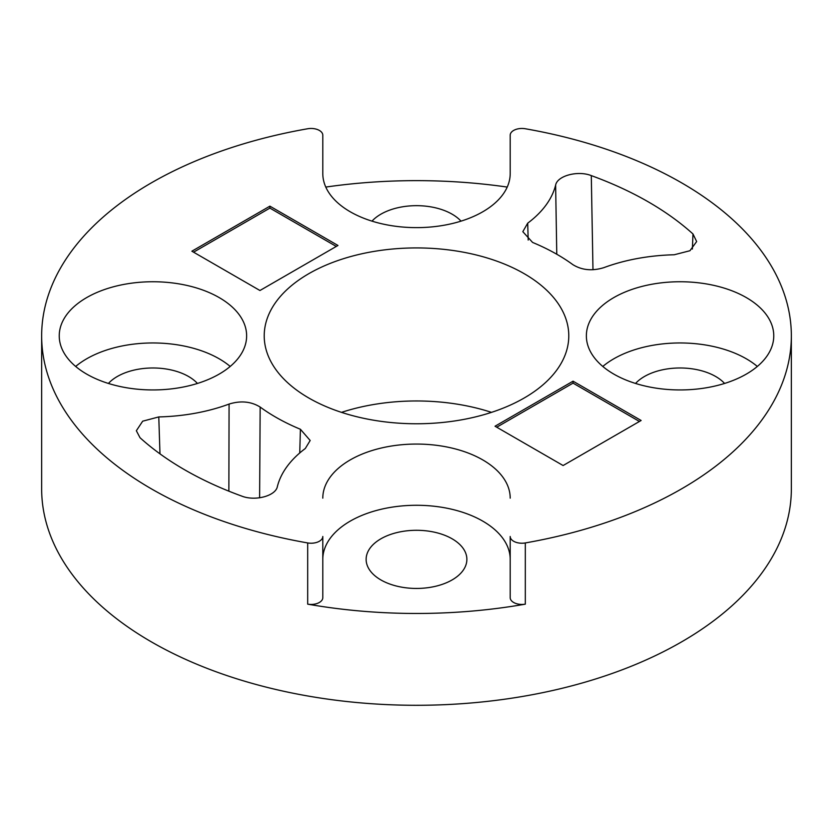 <?xml version="1.0" encoding="UTF-8"?>
<svg xmlns="http://www.w3.org/2000/svg" width="833" height="833" viewBox="0 0 833 833"><rect width="100%" height="100%" fill="white"/><g stroke="black" fill="none" stroke-linecap="round" stroke-linejoin="round"><path stroke-width="1.25" d="M525.311 542.939L525.311 604.154A11.714 6.768 180 0 1 510.202 597.688L510.202 536.473A11.714 6.768 0 0 0 525.311 542.939A374.85 216.413 0 0 0 791.35 335.845A374.85 216.413 0 0 0 681.561 182.812A374.85 216.413 0 0 0 525.311 128.751A11.714 6.768 0 0 0 510.202 135.217L510.202 173.535A93.702 54.093 0 0 1 452.361 223.515A93.702 54.093 0 0 1 350.245 211.78A93.702 54.093 0 0 1 322.798 173.535L322.798 135.217A11.714 6.768 0 0 0 319.372 130.437A11.714 6.768 0 0 0 307.689 128.751A374.85 216.413 0 0 0 41.65 335.845A374.85 216.413 0 0 0 151.439 488.877A374.85 216.413 0 0 0 307.689 542.939A11.714 6.768 0 0 0 322.798 536.473L322.798 597.688A11.714 6.768 180 0 1 307.689 604.154L307.689 542.939M299.734 452.965L300.411 429.266A199.139 114.975 180 0 1 275.692 417.146A199.139 114.975 180 0 1 260.156 407.056L259.615 497.79M228.867 491.168L229.075 404.067A140.569 81.155 180 0 1 158.78 416.927L142.682 421.186L136.341 430.734L140.017 437.721A327.994 189.362 0 0 0 184.572 469.75A327.994 189.362 0 0 0 241.705 496.083C255.148 501.435 275.723 495.937 277.368 486.566A140.569 81.155 180 0 1 305.294 448.518L310.178 440.49L300.411 429.266M219.194 297.589A93.702 54.093 0 0 0 117.078 285.865A93.702 54.093 0 0 0 59.237 335.845A93.702 54.093 0 0 0 86.674 374.1A93.702 54.093 0 0 0 188.789 385.825A93.702 54.093 0 0 0 246.63 335.845A93.702 54.093 0 0 0 219.194 297.589M230.2 366.447A93.702 54.093 0 0 0 219.194 358.804A93.702 54.093 0 0 0 75.668 366.447M746.326 297.589A93.702 54.093 0 0 0 644.211 285.865A93.702 54.093 0 0 0 586.37 335.845A93.702 54.093 0 0 0 613.806 374.1A93.702 54.093 0 0 0 715.922 385.825A93.702 54.093 0 0 0 773.763 335.845A93.702 54.093 0 0 0 746.326 297.589M757.332 366.447A93.702 54.093 0 0 0 746.326 358.804A93.702 54.093 0 0 0 602.8 366.447M491.501 412.366A152.283 87.923 0 0 0 341.499 412.366M524.176 273.672A152.283 87.923 0 0 0 358.221 254.617A152.283 87.923 0 0 0 264.217 335.845A152.283 87.923 0 0 0 308.824 398.018A152.283 87.923 0 0 0 474.779 417.073A152.283 87.923 0 0 0 568.783 335.845A152.283 87.923 0 0 0 524.176 273.672M41.65 335.845L41.65 488.877A374.85 216.413 0 0 0 151.439 641.91A374.85 216.413 0 0 0 559.953 688.818A374.85 216.413 0 0 0 791.35 488.877L791.35 335.845M525.311 604.154A374.85 216.413 180 0 1 307.689 604.154M635.548 383.451A50.376 29.082 180 0 1 715.682 376.495A50.376 29.082 180 0 1 724.585 383.451M371.987 221.13A50.376 29.082 180 0 1 452.121 214.185A50.376 29.082 180 0 1 461.013 221.13M380.879 579.935A50.376 29.082 180 0 1 366.135 559.37A50.376 29.082 180 0 1 397.226 532.506A50.376 29.082 180 0 1 452.121 538.805A50.376 29.082 180 0 1 466.876 559.37A50.376 29.082 180 0 1 435.774 586.234A50.376 29.082 180 0 1 380.879 579.935M108.415 383.451A50.376 29.082 180 0 1 188.55 376.495A50.376 29.082 180 0 1 197.452 383.451M510.202 536.473L510.202 559.37A93.702 54.093 0 0 0 416.5 505.277A93.702 54.093 0 0 0 322.798 559.37L322.798 536.473M510.202 498.155A93.702 54.093 0 0 0 416.5 444.062A93.702 54.093 0 0 0 322.798 498.155M510.202 173.535L510.202 135.217M229.075 404.067C240.747 400.465 251.108 401.464 260.156 407.056M556.777 254.242L555.632 185.124A140.569 81.155 180 0 1 527.706 223.171L528.195 240.06M555.632 185.124C557.277 175.753 577.852 170.255 591.295 175.607L592.981 269.746M692.379 249.046L692.983 233.969A327.994 189.362 0 0 0 591.295 175.607M692.983 233.969L696.659 241.549L689.953 250.723L674.22 254.763A140.569 81.155 180 0 0 603.925 267.622C592.253 271.225 581.892 270.225 572.844 264.634A199.139 114.975 180 0 0 532.589 242.434L522.822 231.678L527.706 223.171M259.948 290.509L337.969 245.464L269.892 206.157L191.871 251.202L259.948 290.509M641.129 420.488L573.052 381.181L495.031 426.225L563.108 465.532L641.129 420.488M325.786 187.071A374.85 216.413 180 0 1 507.214 187.071M639.442 421.467L573.052 383.128L573.052 381.181M336.282 246.433L269.892 208.104L269.892 206.157M158.78 416.927L159.978 453.85M573.052 383.128L496.718 427.204M269.892 208.104L193.558 252.17"/></g></svg>
